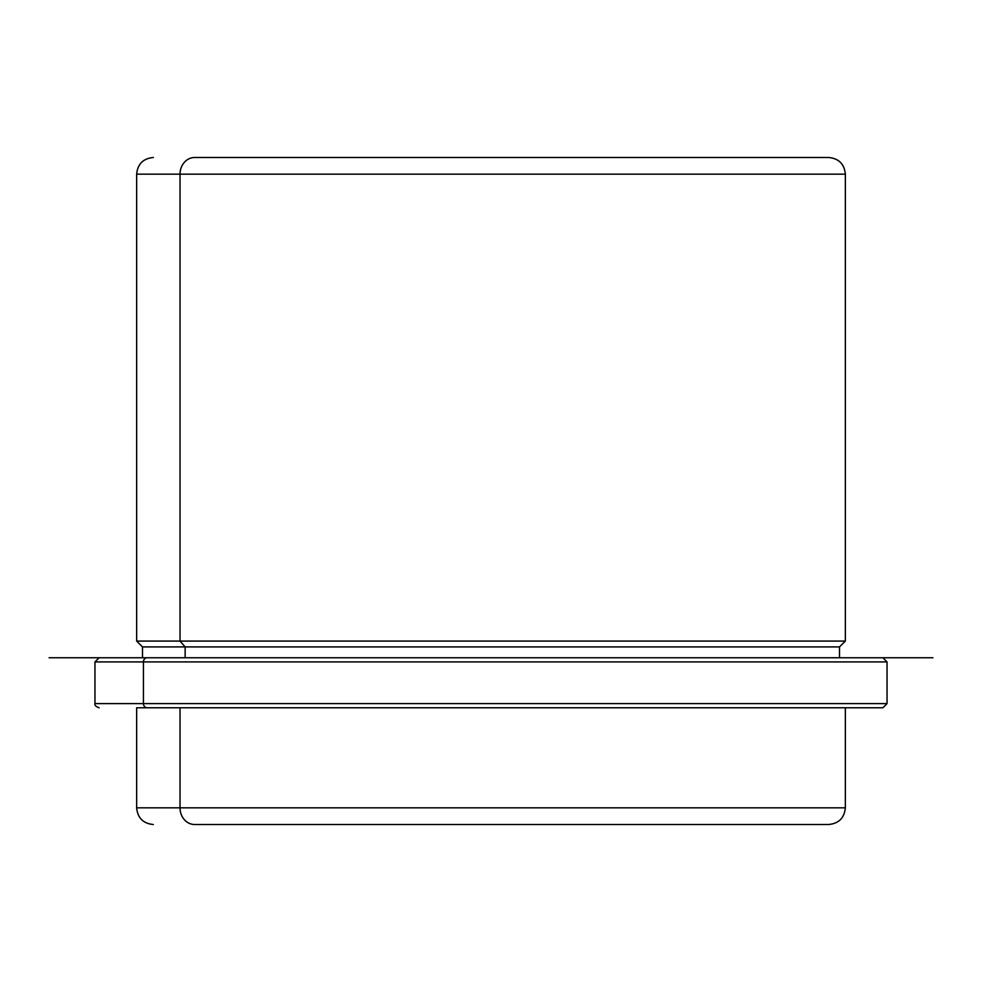 <?xml version="1.0" encoding="UTF-8"?>
<svg xmlns="http://www.w3.org/2000/svg" width="982" height="982" viewBox="0 0 982 982"><rect width="100%" height="100%" fill="white"/><g stroke="black" fill="none" stroke-linecap="round" stroke-linejoin="round"><path stroke-width="1.47" d="M185.144 657.756L185.144 646.917L185.144 657.756L49.1 657.756L932.9 657.756L147.104 657.756L882.708 657.756L839.512 657.756L839.512 646.917L185.144 646.917L180.025 641.074L845.355 641.074L180.025 641.074L185.144 646.917L142.488 646.917L839.512 646.917L845.355 641.074L845.355 174.17L180.025 174.17L845.355 174.17C844.36 164.043 838.812 158.483 828.673 157.488L194.657 157.488A16.669 14.632 90 0 0 180.025 174.17L180.025 641.074L180.025 174.17L136.645 174.17L180.025 174.17A16.669 14.632 -90 0 1 194.657 157.488L787.343 157.488M153.327 157.488C143.188 158.483 137.64 164.043 136.645 174.17L136.645 641.074L180.025 641.074L136.645 641.074L142.488 646.917L142.488 657.756L147.104 657.756L142.488 657.756M845.355 707.777L136.645 707.777L882.879 707.777L845.355 707.777L845.355 807.83C844.36 817.957 838.812 823.517 828.673 824.512L194.657 824.512A16.669 14.632 -90 0 1 180.025 807.83L845.355 807.83L180.025 807.83L180.025 707.777L180.025 807.83L136.645 807.83L180.025 807.83A16.669 14.632 90 0 0 194.657 824.512L787.343 824.512M153.327 824.512C143.188 823.517 137.64 817.957 136.645 807.83L136.645 707.777L180.025 707.777M143.446 703.615L887.041 703.615L143.446 703.615A4.173 3.658 90 0 0 147.104 707.777A4.173 3.658 -90 0 1 143.446 703.615L143.446 661.929L887.041 661.929L143.446 661.929L143.446 703.615L94.959 703.615L143.446 703.615M99.121 657.756L94.959 661.929L143.446 661.929A4.173 3.658 -90 0 1 147.104 657.756A4.173 3.658 90 0 0 143.446 661.929L94.959 661.929L94.959 703.615C94.419 705.174 95.819 706.561 99.121 707.777M882.879 657.756L887.041 661.929L887.041 703.615L882.879 707.777"/></g></svg>

